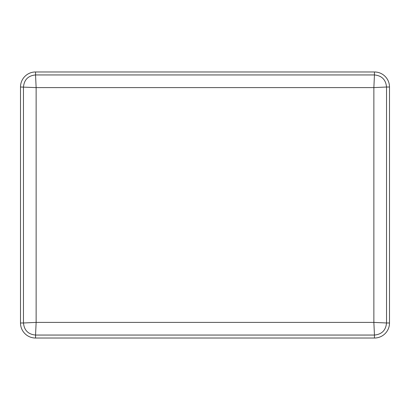 <?xml version="1.0" encoding="UTF-8"?>
<svg xmlns="http://www.w3.org/2000/svg" width="410" height="410" viewBox="0 0 410 410"><rect width="100%" height="100%" fill="white"/><g stroke="black" fill="none" stroke-linecap="round" stroke-linejoin="round"><path stroke-width="0.61" d="M374.453 71.97A15.047 15.047 0 0 1 389.5 87.017L389.5 322.983A15.047 15.047 0 0 1 374.453 338.03L35.547 338.03A15.047 15.047 0 0 1 20.5 322.983L20.5 87.017A15.047 15.047 0 0 1 35.547 71.97L374.453 71.97L35.547 71.97A15.047 15.047 0 0 0 20.5 87.017L20.5 322.983A15.047 15.047 0 0 0 35.547 338.03L374.453 338.03A15.047 15.047 0 0 0 389.5 322.983L389.5 87.017A15.047 15.047 0 0 0 374.453 71.97L374.453 74.943C381.787 75.655 385.815 79.678 386.527 87.017L373.864 87.607L36.136 87.607L36.136 322.393L35.547 335.057C28.213 334.345 24.185 330.322 23.472 322.983L20.5 322.983M20.5 87.017L36.136 87.607L35.547 74.943C28.213 75.655 24.185 79.678 23.472 87.017L23.472 322.983L36.136 322.393L373.864 322.393L386.527 322.983C385.815 330.322 381.787 334.345 374.453 335.057L374.453 338.03M35.547 71.97L35.547 74.943L374.453 74.943L373.864 87.607L373.864 322.393L374.453 335.057L35.547 335.057L35.547 338.03M389.5 322.983L386.527 322.983L386.527 87.017L389.5 87.017"/></g></svg>
